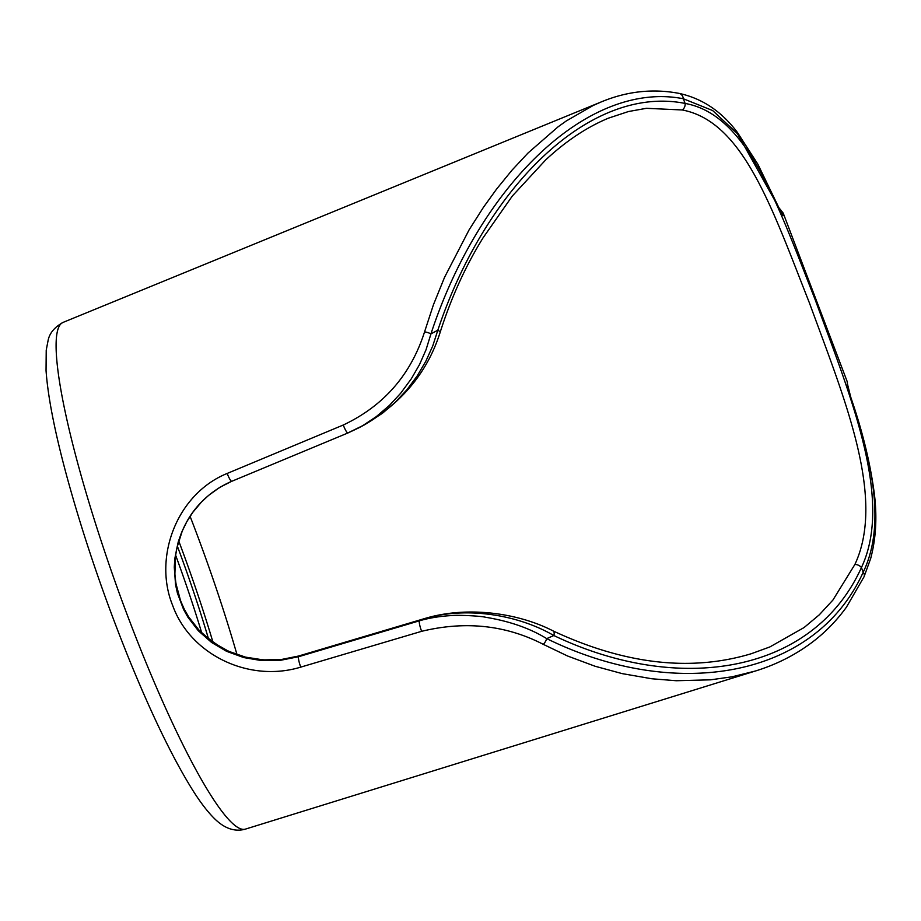 <?xml version="1.0" encoding="UTF-8"?>
<svg xmlns="http://www.w3.org/2000/svg" width="921" height="921" viewBox="0 0 921 921"><rect width="100%" height="100%" fill="white"/><g stroke="black" fill="none" stroke-linecap="round" stroke-linejoin="round"><path stroke-width="1.38" d="M783.161 213.004A296.055 36.322 158.7 0 1 783.207 213.108A296.055 36.322 158.7 0 1 783.46 215.479C783.126 216.366 781.422 213.465 778.349 206.799L737.456 133.706L712.658 110.555L683.336 98.754C587.736 79.989 479.357 186.134 430.947 333.886A1303.042 151.827 -23.7 0 0 437.843 330.167C485.563 187.274 589.958 84.433 685.109 103.428C747.357 114.676 777.197 203.38 815.269 299.935C850.532 396.387 893.554 499.309 861.423 567.578C813.255 673.907 678.846 695.309 553.843 635.536A1303.042 170.719 162.1 0 1 546.706 638.621C675.392 701.848 815.027 678.466 863.196 572.252C885.772 525.212 872.578 463.77 850.912 397.826L847.389 383.758A296.055 37.047 -20.3 0 0 847.113 381.352L847.804 386.981L851.027 398.01C862.666 431.742 870.472 463.954 874.443 494.635C877.172 517.441 875.917 538.727 870.679 558.506L864.025 576.822L846.387 607.238C836.187 621.284 824.33 633.303 810.814 643.295C794.19 655.533 775.701 664.778 755.358 671.029L732.276 676.762L710.575 679.825L676.267 680.734L651.803 678.765L622.182 673.619L595.047 666.24L567.578 656.005L543.275 644.343C505.894 625.094 465.358 620.742 421.657 631.311L300.776 667.115C248.509 683.094 189.991 654.278 172.595 605.27C153.105 557.251 176.774 493.909 227.199 473.44L343.291 425.007C383.723 405.885 410.812 374.835 424.569 331.848L433.434 304.759L444.555 277.313L469.134 229.79L483.421 207.352L496.615 189.058L512.041 170.143L528.009 153.024L558.172 126.741L566.346 120.916L593.366 105.385L600.918 102.058L63.192 322.35A269.266 39.073 70.2 0 0 117.658 588.887A269.266 39.073 70.2 0 0 245.182 829.188L754.311 671.351M751.559 653.622L769.921 646.91L804.079 627.546L819.276 614.825L832.929 600.032L854.872 564.492C886.278 497.317 843.636 396.778 809.49 303.09C772.374 209.251 743.523 121.491 682.208 109.967L646.427 108.31L628.479 111.533L608.401 118.176C586.792 127.179 565.874 141.109 545.635 159.966L512.352 195.989L483.065 237.837C465.485 266.169 451.152 297.748 440.065 332.585L440.065 332.585C427.54 371.98 402.143 402.834 363.876 425.157L382.457 413.264L395.328 402.224L406.978 389.687L417.144 376.01L425.824 361.251L432.755 345.916L437.843 330.167A5.917 1.934 17.1 0 1 440.065 332.585M424.569 331.848A7.103 2.256 -163.2 0 1 430.947 333.886L426.032 349.773L419.516 364.555L411.353 378.727L400.647 393.29L389.399 405.424L376.229 416.683L362.632 425.709L348.023 432.882A7.103 1.255 -112.6 0 1 347.908 432.985L231.781 481.292A7.103 1.255 -112.6 0 0 231.896 481.188L219.647 487.439L208.537 495.44L201.561 501.933L192.973 512.122L186.802 521.7L181.644 532.28L178.225 541.939L174.886 558.23L174.276 567.083L175.554 584.685L177.454 593.308L183.624 609.552L187.919 617.231L198.314 630.758L211.611 642.478L226.531 651.297L243.766 657.571L261.299 660.553L280.341 660.334L298.577 656.719L419.412 620.812C429.267 617.933 440.111 616.184 451.946 615.55C455.607 614.917 479.76 615.769 485.632 617.266C509.67 621.215 530.036 628.341 546.706 638.621A7.103 3.5 -62.4 0 1 543.275 644.343M300.776 667.115A7.103 1.163 73.5 0 1 298.577 656.719L299.003 655.948L281.331 659.505L263.314 659.897L245.47 657.122L228.535 651.251L213.073 642.432L199.546 630.827L188.598 616.828L184.165 608.988L180.574 600.78L175.923 583.454L174.886 574.451L175.439 556.468L177.005 547.5L182.185 531.256M421.657 631.311A7.103 1.163 -106.6 0 1 419.412 620.812A1244.858 163.501 -17.8 0 0 425.042 618.498A5.917 0.967 73.4 0 1 425.157 618.405C468.444 605.488 519.26 613.421 553.107 630.931L553.107 630.931A5.917 2.959 117.1 0 1 553.843 635.536C519.133 615.332 467.949 606.041 425.042 618.498L299.003 655.948A5.917 0.967 -106.5 0 1 299.118 655.856C285.752 659.793 272.052 660.944 258.041 659.309C237.204 657.652 217.437 647.808 198.717 629.791C172.595 602.196 166.436 558.161 187.067 521.24M783.46 215.479A7.103 7.034 -173.5 0 0 781.181 212.394M847.838 386.221A7.103 7.034 -173.8 0 0 847.389 383.758M358.165 428.161L347.908 432.985A7.103 1.255 -112.6 0 1 343.291 425.007M175.623 555.19A210.61 30.554 -109.8 0 1 201.745 632.9M208.526 638.898A213.165 30.934 70.2 0 0 177.339 546.118M212.981 642.236A234.533 34.031 70.2 0 0 178.72 540.949M190.083 516.313A252.273 36.598 -109.8 0 1 236.962 654.486M778.349 206.799A7.103 3.293 -23.6 0 0 778.222 206.35L757.891 164.249L737.502 132.566C721.707 111.487 702.239 98.42 679.099 93.389L679.099 93.389A7.103 5.63 -78.6 0 1 683.336 98.754L685.109 103.428A5.917 4.686 -78.1 0 1 682.208 109.967M854.872 564.492A5.917 4.052 24.2 0 1 861.423 567.578L863.196 572.252A7.103 4.881 -155.4 0 1 864.025 576.822M186.802 521.7C194.273 507.966 208.63 491.296 231.781 481.292A7.103 1.255 -112.6 0 1 227.199 473.44M63.192 322.35C54.546 327.128 49.515 333.172 48.099 340.459L46.223 350.176L46.05 370.587C47.927 397.285 55.064 433.331 67.475 478.736C83.627 537.288 104.038 597.107 128.698 658.216C151.274 713.683 172.285 757.131 191.706 788.583C199.638 801.408 207.213 811.413 214.443 818.573C224.436 828.497 234.694 832.043 245.182 829.188M847.101 381.34L783.207 213.119L778.717 207.467M363.876 425.157L358.315 428.081M781.227 212.763L778.222 206.35M679.099 93.389C652.747 88.393 626.694 91.283 600.918 102.058M425.157 618.405L299.118 655.867M553.107 630.931C624.841 664.409 691.003 671.962 751.594 653.622"/></g></svg>
